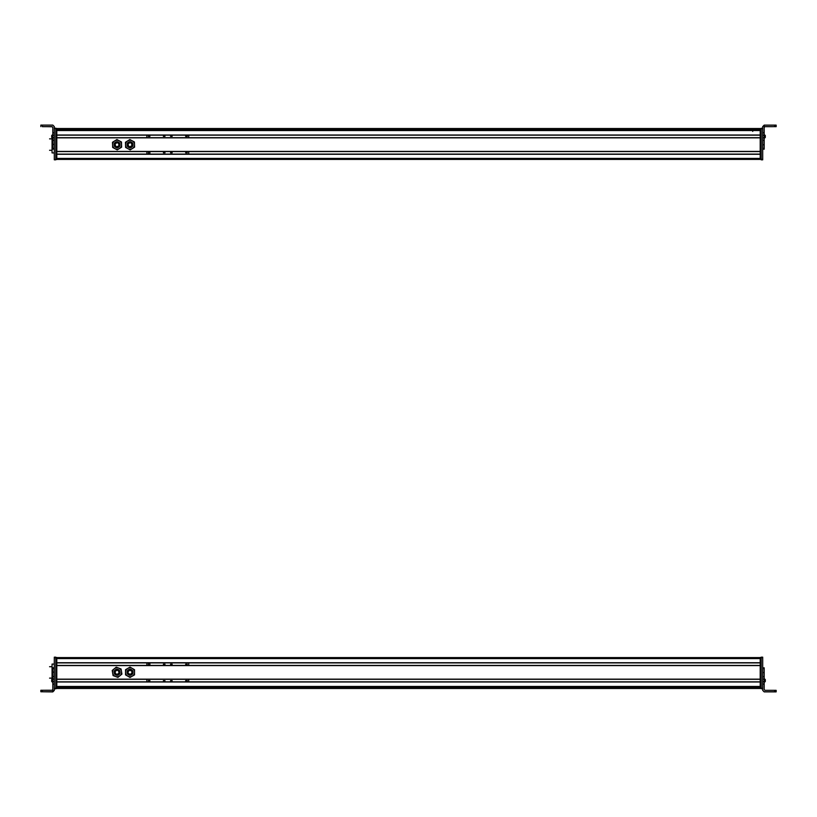 <?xml version="1.0" encoding="UTF-8"?>
<svg xmlns="http://www.w3.org/2000/svg" width="817" height="817" viewBox="0 0 817 817"><rect width="100%" height="100%" fill="white"/><g stroke="black" fill="none" stroke-linecap="round" stroke-linejoin="round"><path stroke-width="1.23" d="M56.792 657.583L760.208 657.583L760.208 686.607L56.792 686.597L760.208 686.607M760.208 658.584L56.792 658.584L56.792 662.74L760.208 662.74M56.792 662.893L760.208 662.893L56.792 662.893M56.792 665.436L760.208 665.436L56.792 665.436M760.208 665.579L56.792 665.579L56.792 679.152L760.208 679.152M56.792 679.305L760.208 679.305M56.792 681.838L760.208 681.838M760.208 681.991L56.792 681.991L56.792 686.454L760.208 686.454M760.208 686.944L760.208 688.476L56.792 688.476L760.208 688.476M119.956 673.075A2.992 2.992 0 0 0 117.862 669.399A2.992 2.992 0 0 0 114.186 671.492A2.992 2.992 0 0 0 116.28 675.169A2.992 2.992 0 0 0 120.017 671.788A2.992 2.992 0 0 0 116.586 669.337M117.903 669.777L119.619 672.983C117.015 675.802 115.32 675.332 114.523 671.584C115.32 675.332 117.015 675.802 119.619 672.983A2.645 2.645 0 0 0 117.771 669.736A2.645 2.645 0 0 0 114.523 671.584M119.068 672.83C117.035 675.036 115.697 674.668 115.074 671.737C117.107 669.532 118.434 669.889 119.068 672.83M112.644 673.014L113.073 675.567L115.493 676.476A4.483 4.483 0 0 1 114.227 668.817L116.228 667.172L121.069 668.99L121.498 671.543L121.917 674.107L117.914 677.385L115.493 676.476A4.483 4.483 0 0 0 121.498 671.543A4.483 4.483 0 0 0 114.227 668.817L112.225 670.461L112.644 673.014M114.186 671.492A2.992 2.992 0 0 0 117.556 675.23M130.567 675.22A2.992 2.992 0 0 0 132.957 671.737A2.992 2.992 0 0 0 129.474 669.348A2.992 2.992 0 0 0 127.084 672.83A2.992 2.992 0 0 0 133.008 672.279A2.992 2.992 0 0 0 130.026 669.297M132.64 671.942L130.506 674.873C126.839 673.77 126.512 672.044 129.535 669.685C126.512 672.044 126.839 673.77 130.506 674.873A2.645 2.645 0 0 0 132.62 671.799A2.645 2.645 0 0 0 129.535 669.685M130.403 674.311C127.523 673.443 127.278 672.095 129.648 670.246C132.517 671.114 132.773 672.473 130.403 674.311M134.509 672.279L134.509 669.695L132.262 668.398A4.483 4.483 0 0 1 132.262 676.159L130.026 677.456L125.542 674.873L125.542 669.695L130.026 667.101L132.262 668.398A4.483 4.483 0 0 0 125.542 672.279A4.483 4.483 0 0 0 132.262 676.159L134.509 674.873L134.509 672.279M129.474 669.348A2.992 2.992 0 0 0 130.026 675.271M52.809 684.125L54.3 684.125L54.3 690.406L52.809 691.907L40.85 691.754L52.809 691.744L52.809 681.603L54.3 681.603L54.3 657.185L55.791 657.185L55.791 688.823L54.3 688.823L55.791 688.823M54.3 668.48L52.809 668.48L52.809 667.795L52.809 681.603M54.3 684.125L54.3 681.603M52.809 689.507L52.063 690.253L40.85 690.263L40.85 691.754M54.3 690.253L52.809 691.907M52.809 678.57L51.706 679.499L51.706 681.429M51.706 679.764L51.706 681.49L51.706 679.601L52.809 678.672M51.706 681.49L51.706 680.081M54.3 664.088L52.063 664.088L52.063 679.141M52.063 668.296L52.809 668.296M52.063 676.629L52.809 676.629M55.791 688.568L56.792 688.568L55.791 688.568L56.792 688.568L56.792 657.481L55.791 657.481M185.643 680.632A0.817 0.817 0 0 0 186.46 681.46A0.817 0.817 0 0 0 187.287 680.632L185.643 680.632M188.696 681.838L188.696 679.305M146.856 679.305L146.846 681.838M170.539 680.694L172.183 680.694L170.539 680.694M163.369 680.684L165.014 680.684L163.369 680.684M148.285 680.653L149.93 680.663L148.285 680.653M149.93 664.139A0.817 0.817 0 0 1 149.102 664.956A0.817 0.817 0 0 1 148.285 664.139A0.817 0.817 0 0 1 149.102 663.312A0.817 0.817 0 0 1 149.93 664.139M146.866 665.436L146.866 662.893M188.717 662.893L188.717 665.436M165.034 664.221L163.39 664.221L165.034 664.221M172.193 664.221L170.549 664.221L172.193 664.221M187.287 664.221L185.643 664.221L187.287 664.221M762.7 657.174L761.209 657.174L762.7 657.174L762.7 690.375L764.191 691.876L776.15 691.866L774.659 691.846L776.15 691.856L776.15 690.324L774.659 690.324L774.659 691.815L764.191 691.815L762.7 690.324M761.209 657.174L761.209 688.762L762.7 688.762L761.209 688.762M774.659 690.324L764.937 690.324L764.191 689.579L764.191 679.162L762.7 679.162M762.7 676.639L764.191 676.639L764.191 667.857L762.7 667.857L764.191 667.826L764.191 668.541L762.7 668.541L762.7 672.391M764.191 676.639L764.191 679.162M764.191 684.095L762.7 684.095M764.191 672.565L762.7 672.565M767.684 691.846L774.659 691.846L767.684 691.846M774.659 691.815L776.15 691.815M764.191 678.651L765.294 680.142M765.294 681.327L765.294 679.713L765.294 681.511L764.191 682.44M761.209 688.077L760.208 688.077L760.208 657.481L761.209 657.481M760.208 688.077L761.209 688.568M56.792 128.524L760.208 128.524L760.208 130.056M760.208 130.393L56.792 130.393L760.208 130.403L760.208 159.417L56.792 159.417M760.208 130.546L56.792 130.546L56.792 135.009L760.208 135.009M56.792 135.162L760.208 135.162M56.792 137.695L760.208 137.695L56.792 137.695M760.208 137.848L56.792 137.848L56.792 151.421L760.208 151.421M56.792 151.564L760.208 151.564M56.792 154.107L760.208 154.107M760.208 154.26L56.792 154.26L56.792 158.416L760.208 158.416M127.319 143.435A2.992 2.992 0 0 0 128.739 147.417A2.992 2.992 0 0 0 132.722 145.998A2.992 2.992 0 0 0 131.302 142.015A2.992 2.992 0 0 0 127.319 143.435A2.992 2.992 0 0 1 132.558 143.138M128.769 147.04L127.636 143.588C130.689 141.259 132.283 142.015 132.405 145.855C132.283 142.015 130.689 141.259 127.636 143.588A2.645 2.645 0 0 0 128.892 147.101A2.645 2.645 0 0 0 132.405 145.855M128.157 143.833C130.546 142.015 131.792 142.607 131.894 145.61C129.505 147.428 128.259 146.835 128.157 143.833M127.656 140.912L125.461 142.281L125.542 144.864A4.483 4.483 0 0 1 132.14 140.769L134.417 141.984L134.591 147.162L130.189 149.889L125.624 147.448L125.542 144.864A4.483 4.483 0 0 0 132.385 148.531A4.483 4.483 0 0 0 132.14 140.769L129.852 139.544L127.656 140.912M127.483 146.294A2.992 2.992 0 0 0 132.722 145.998M52.809 132.814L52.809 137.746L54.3 137.746L54.3 132.814L52.809 132.814L52.809 127.34L52.063 126.594L42.341 126.594L42.341 125.093L52.809 125.093L54.3 126.594L54.3 128.729L55.791 128.228L54.3 128.177L55.791 128.177M52.809 149.072L52.809 148.377L54.3 148.377L54.3 140.279L52.809 140.279L52.809 149.072L54.3 149.072M52.809 140.279L52.809 137.746M54.3 140.279L54.3 137.746M52.809 127.493L52.063 126.747L42.341 126.594M52.809 144.354L54.3 144.354M42.341 125.093L40.85 125.103L40.85 126.604M49.316 126.666L42.341 126.666L49.316 126.666M51.706 137.501L51.706 135.571L51.706 137.501L52.809 138.43M51.706 135.714L51.706 136.562M51.706 137.358L51.706 135.979M54.3 159.815L55.791 159.815L54.3 159.815L54.3 144.527M52.809 135.234L54.3 135.234L54.3 128.729L55.791 128.228M55.791 159.019L56.792 159.019L55.791 159.519L56.792 159.519L55.791 159.519L55.791 128.729M55.791 159.815L54.3 159.315M52.063 137.961L52.063 152.912L54.3 152.912M52.063 148.776L52.809 148.776M52.809 140.442L52.063 140.442M56.792 159.019L56.792 128.432L55.791 128.432M185.643 136.368A0.817 0.817 0 0 1 186.46 135.54A0.817 0.817 0 0 1 187.287 136.368L185.643 136.368M146.856 137.695L146.846 135.162M188.696 135.162L188.696 137.695M172.183 136.306L170.539 136.306L172.183 136.306M165.014 136.316L163.369 136.316L165.014 136.316M149.93 136.337L148.285 136.347L149.93 136.337M149.93 152.861A0.817 0.817 0 0 0 149.102 152.044A0.817 0.817 0 0 0 148.285 152.861A0.817 0.817 0 0 0 149.102 153.688A0.817 0.817 0 0 0 149.93 152.861M188.717 154.107L188.717 151.564M146.866 151.564L146.866 154.107M163.39 152.779L165.034 152.779L163.39 152.779M170.549 152.779L172.193 152.779L170.549 152.779M185.643 152.779L187.287 152.779L185.643 152.779M118.935 145.61C118.833 142.607 117.587 142.015 115.207 143.833C115.299 146.835 116.545 147.428 118.935 145.61A2.063 2.063 0 0 0 117.954 142.852A2.063 2.063 0 0 0 115.207 143.833M117.413 146.754L118.005 146.56M118.077 142.281A2.645 2.645 0 0 0 114.686 143.588C114.819 147.417 116.402 148.173 119.456 145.855C119.323 142.015 117.74 141.259 114.686 143.588A2.645 2.645 0 0 0 114.911 146.233M114.931 146.274A2.645 2.645 0 0 0 115.912 147.091M116.065 147.162A2.645 2.645 0 0 0 119.231 143.189A2.645 2.645 0 0 0 118.23 142.342M114.37 143.435C114.513 147.775 116.32 148.633 119.772 145.998C119.619 141.658 117.822 140.81 114.37 143.435A2.992 2.992 0 0 0 118.649 147.254A2.992 2.992 0 0 0 119.609 143.138A2.992 2.992 0 0 0 114.37 143.435M121.467 141.984L121.631 147.162L117.239 149.889L112.675 147.448L112.501 142.281L114.707 140.912A4.483 4.483 0 0 1 119.18 140.769L121.467 141.984M116.902 139.544L114.707 140.912A4.483 4.483 0 0 0 114.952 148.674A4.483 4.483 0 0 0 121.549 144.568A4.483 4.483 0 0 0 119.18 140.769L116.902 139.544M761.209 128.739L762.7 128.739L762.7 159.826L761.209 159.826L761.209 128.238L762.7 128.238M764.191 127.37L764.937 126.625L776.15 126.655L776.15 125.134L764.191 125.124L764.191 135.265L762.7 135.265M762.7 144.885L762.7 148.398L764.191 148.398L764.191 149.092L764.191 135.265M764.191 149.123L762.7 149.123L764.191 149.174L764.191 148.459L764.191 149.143M764.191 125.124L762.7 126.625L762.7 132.742L764.191 132.742M764.191 127.421L764.937 126.676L776.15 126.645M766.06 126.645L767.684 126.655L766.06 126.645M765.294 137.195L765.294 135.571L765.294 137.46L764.191 138.39M764.191 134.56L765.294 135.489L765.294 137.001M760.208 159.019L760.208 128.923L761.209 128.923L761.209 159.019L760.208 159.019L761.209 159.519M761.209 128.432L760.208 128.923M752.733 130.649L752.733 131.414M64.267 686.944L752.733 686.944L64.267 686.944M56.792 687.046L760.208 687.046M56.792 688.282L760.208 688.282M42.341 691.744L42.341 690.253M52.809 679.08L54.3 679.08M52.809 676.527L54.3 676.527M52.809 672.095L54.3 672.095M52.809 667.795L54.3 667.795M54.3 688.322L55.791 688.322M54.3 657.736L55.791 657.736M54.3 657.236L55.791 657.236M55.791 688.077L56.792 688.077M55.791 657.981L56.792 657.981M762.7 657.675L761.209 657.675M762.7 688.261L761.209 688.261M764.191 681.674L762.7 681.674M761.209 657.981L760.208 657.981M56.792 128.718L760.208 128.718M56.792 129.954L760.208 129.954M64.267 130.056L752.733 130.056L64.267 130.056M55.791 128.923L56.792 128.923M762.7 159.325L761.209 159.325M774.659 125.124L774.659 126.645M764.191 137.787L762.7 137.787M764.191 140.35L762.7 140.35M764.191 144.783L762.7 144.783M52.809 667.765L54.3 667.765M52.809 682.461L51.706 681.531M54.3 657.185L55.791 657.185M49.571 666.723L52.063 666.723M49.571 678.13L52.063 678.13M764.191 678.61L765.294 679.54M52.809 149.102L54.3 149.102M52.809 134.642L51.706 135.571M52.809 134.539L51.706 135.469M49.571 150.277L52.063 150.277M49.571 138.87L52.063 138.87M764.191 134.601L765.294 135.53"/></g></svg>
